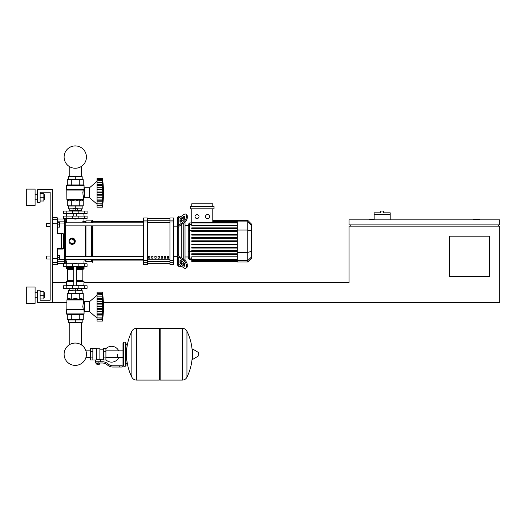 <?xml version="1.0" encoding="UTF-8"?>
<svg xmlns="http://www.w3.org/2000/svg" width="526" height="526" viewBox="0 0 526 526"><rect width="100%" height="100%" fill="white"/><g stroke="black" fill="none" stroke-linecap="round" stroke-linejoin="round"><path stroke-width="0.79" d="M479.607 219.861L479.607 219.355L473.328 219.355L473.328 219.861M489.653 276.367L449.474 276.367L449.474 236.187L489.653 236.187L489.653 276.367M498.444 224.885L498.444 226.141M103.392 302.739L499.7 302.739L499.7 226.141L349.014 226.141L349.014 282.646L84.061 282.646M499.7 224.885L499.7 219.861L349.014 219.861L349.014 224.885L499.7 224.885M374.131 219.355L369.107 219.355L369.107 219.861M350.27 224.885L350.27 226.141M52.672 302.739L37.602 302.739L37.602 290.181L40.114 290.181L40.114 300.228L50.161 300.228L50.161 192.233L40.114 192.233L40.114 202.28L37.602 202.28L37.602 189.722L52.672 189.722L52.672 302.739L66.861 302.739M83.687 302.739L84.568 302.739M52.672 282.646L66.48 282.646M390.2 214.588L374.131 214.588L374.131 212.826L380.66 212.826L380.66 211.071L383.671 211.071L383.671 212.826L390.2 212.826L390.2 219.861M374.131 219.861L374.131 214.588M69.208 322.701L69.208 344.846A11.164 11.164 0 0 0 64.106 354.222A11.164 11.164 0 0 1 75.271 343.057A11.164 11.164 0 0 1 86.435 354.222A11.164 11.164 0 0 0 81.339 344.846A11.164 11.164 0 0 1 75.271 365.386A11.164 11.164 0 0 1 64.106 354.222A11.164 11.164 0 0 0 75.271 365.386A11.164 11.164 0 0 0 86.435 354.222A11.164 11.164 0 0 1 75.271 365.386A11.164 11.164 0 0 1 69.208 344.846A11.164 11.164 0 0 0 75.271 365.386A11.164 11.164 0 0 0 86.435 354.222A11.164 11.164 0 0 1 75.271 365.386A11.164 11.164 0 0 1 69.208 344.846A11.164 11.164 0 0 0 73.561 365.254A11.164 11.164 0 0 0 85.916 357.601L90.341 357.601M81.339 322.701L81.339 344.846A11.164 11.164 0 0 1 85.916 350.842A11.164 11.164 0 0 0 81.339 344.846A11.164 11.164 0 0 1 85.916 350.842L90.341 350.842M69.208 176.664L69.208 166.446M81.339 176.664L81.339 166.446M46.643 256.024L46.643 259.035L46.643 256.024L50.161 256.024L50.161 226.39L46.643 226.39L46.643 223.379L50.161 223.379L50.161 192.233L40.114 192.233L50.161 192.233L50.161 223.379M59.576 257.53L59.576 255.274L57.696 255.274L57.696 259.791L59.576 259.791L59.576 257.53L57.696 257.53M46.643 223.379L46.643 226.39M59.576 224.885L59.576 222.623L57.696 222.623L57.696 227.147L59.576 227.147L59.576 224.885L57.696 224.885M117.213 354.222L117.213 357.601L117.213 354.222M105.91 359.758A7.91 7.91 0 0 0 118.718 357.601M118.718 350.842A7.91 7.91 0 0 0 105.91 348.685M92.852 348.442L96.37 348.442L96.37 359.712L95.614 359.994L90.341 359.994L90.341 348.442L92.852 348.442L92.852 359.994M103.398 359.245L100.637 359.245L100.637 361.757M103.398 351.335L103.398 359.994L105.91 359.994L105.91 348.442L103.398 348.442L103.398 351.335L105.91 351.335M103.398 349.198L99.887 349.198M99.887 358.91L100.637 359.245M96.37 359.311L99.887 359.311L99.887 348.823L96.37 348.823M99.131 364.393L97.126 364.393L98.881 364.643L99.131 364.143M98.855 363.012L98.855 364.143L99.578 364.143L99.578 363.012M96.679 363.012L96.679 364.143L98.855 364.143M97.402 363.012L97.402 364.143M119.724 367.03L122.236 367.03L122.236 365.774L119.724 365.774L119.724 367.03L112.61 367.03A7.535 7.535 0 0 1 107.902 365.379L107.008 364.663A7.535 7.535 0 0 0 102.3 363.012L95.305 363.012L95.305 361.757L98.125 361.757L98.125 363.012M122.236 365.774L122.236 367.03M98.125 361.757L102.3 361.757A8.791 8.791 0 0 1 107.791 363.683L108.685 364.4A6.279 6.279 0 0 0 112.61 365.774L119.724 365.774M103.398 357.108L105.91 357.108M92.852 351.335L90.341 351.335M92.852 357.108L90.341 357.108M182.259 380.088L182.259 328.355L182.325 380.088A5.148 5.148 0 0 0 186.94 377.214L186.94 331.222A5.148 5.148 0 0 0 182.325 328.355L160.16 328.355L160.16 380.088L182.259 380.088M192.24 354.222L192.24 349.31L192.72 349.04L192.72 359.396L192.24 359.127L192.24 354.222M198.835 354.222L198.835 352.893L198.835 354.222M131.868 331.222A5.148 5.148 0 0 1 136.484 328.355L159.404 328.355L159.404 380.088L136.55 380.088L136.55 328.355L136.484 380.088A5.148 5.148 0 0 1 131.868 377.214L131.868 331.222A51.989 51.989 0 0 0 131.868 377.214M125.254 342.163L123.741 342.163L123.741 366.274L125.254 366.274L125.254 342.163L126.003 342.919L126.003 344.675L127.759 344.675M127.759 363.762L126.003 363.762L126.003 365.524L126.003 342.919M87.079 266.32L63.468 266.32L63.468 263.809L87.079 263.809L87.079 266.32M73.765 263.559L76.776 263.559L74.015 263.309L73.765 263.809M72.259 288.294L72.259 288.925L78.289 288.925L78.289 288.294M75.271 288.925L75.271 290.806L73.015 290.806L73.015 288.925M73.015 290.556L68.367 290.556L68.367 293.317L75.271 293.317L75.271 290.806L77.532 290.806L77.532 288.925M97.06 295.204L89.584 301.608L84.568 301.608L84.568 311.655L89.584 311.655L97.06 318.059M102.458 306.605L97.06 306.605L97.06 303.541L102.78 303.541L102.458 321.07L102.78 318.151L102.629 319.703L97.06 319.703L97.06 319.144L102.629 318.809M102.458 299.386L97.06 299.386L97.06 298.196L102.78 298.196L102.57 305.087L102.78 303.541L102.629 304.909L97.06 304.909M97.06 303.541L97.06 299.432L102.458 299.432M102.629 294.448L97.06 294.113L97.06 292.186L102.458 292.186L102.78 295.106L102.458 294.113L102.629 298.604L97.06 298.525M97.06 298.196L97.06 294.133L102.458 294.133M97.06 293.561L102.629 293.561L102.767 295.139M102.616 293.455L102.557 293.008M102.734 297.236L102.629 296.171L97.06 296.171M102.629 298.604L102.78 298.196M102.734 302.476L102.504 300.55M102.734 308.834L102.629 308.348L102.734 308.834L102.629 308.348L97.06 308.348L97.06 306.651L102.458 306.651L102.465 307.118L102.458 306.658M102.734 310.781L102.761 310.366M102.734 316.027L102.761 315.613M97.06 321.07L102.458 321.07L97.06 321.07L97.06 319.703L102.629 319.703L97.06 319.703M102.458 319.124L97.06 319.124L97.06 315.067L102.78 315.067L102.458 313.871L97.06 313.871L97.06 314.732L102.629 314.653M97.06 314.653L97.06 315.067M102.458 313.831L97.06 313.871M97.06 292.186L102.458 292.186L97.06 292.186M97.06 313.831L97.06 309.715L102.78 309.715M97.06 309.715L97.06 308.348M89.584 301.608L89.584 311.655M68.367 322.701L82.181 322.701L82.181 319.94L68.367 319.94L68.367 322.701M75.271 322.701L75.271 319.94M81.339 290.556L81.339 288.8M69.208 290.556L69.208 288.8M78.289 288.8L81.425 288.8L81.55 288.294M72.259 288.8L69.116 288.8L68.991 288.294M81.55 288.675L78.289 288.675M72.259 288.675L68.991 288.675M77.532 290.556L82.181 290.556L82.181 293.317L75.271 293.317M84.344 285.782L63.468 285.782L63.468 288.294L87.079 288.294L87.079 285.782L84.344 285.782L84.344 288.294M83.562 314.416L66.986 314.416L66.48 313.91L84.061 313.91L83.562 314.416M84.568 302.864L83.687 302.864C82.884 303.837 82.74 305.981 83.253 309.288L82.799 306.494M84.568 310.399L84.061 310.399L84.061 313.91M84.061 310.399L83.253 309.288L66.861 309.288L66.933 299.774L83.614 299.774L83.687 302.864M83.851 309.873L66.48 309.873L66.48 313.91L66.986 314.416L66.48 313.91M79.262 299.412L79.262 293.567L67.295 293.567L67.295 299.412L69.294 298.341L71.286 299.412L75.271 298.341L79.262 299.412L81.254 298.341L83.614 299.774M67.295 299.412L66.933 299.774M83.391 309.466L66.48 309.873L66.861 309.288L83.391 309.466M71.286 293.567L71.286 299.412M79.262 293.567L83.246 293.567L83.246 299.412M83.246 314.416L83.246 319.69L67.295 319.69L67.295 314.416M79.262 314.416L79.262 319.69M71.286 314.416L71.286 319.69M83.812 285.782L84.061 281.64L76.776 281.64M66.736 285.782L66.48 281.64L66.986 281.14L73.765 281.14M76.776 280.634L82.845 280.634L82.845 269.588L76.776 269.588M73.765 280.634L67.703 280.634L67.703 269.588L67.197 269.082M73.765 269.082L66.986 269.082L66.48 268.582L66.736 266.32M76.776 268.582L84.061 268.582L83.812 266.32M84.061 266.57L76.776 266.57M73.765 266.57L66.48 266.57M84.061 267.576L76.776 267.576M73.765 267.576L66.48 267.576M83.936 267.701L76.776 267.701M73.765 267.701L66.611 267.701M84.061 267.826L76.776 267.826M73.765 267.826L66.48 267.826M84.061 268.582L83.562 269.082L84.061 268.582L83.562 269.082L76.776 269.082M84.061 281.64L83.562 281.14L84.061 281.64L83.562 281.14L76.776 281.14M84.061 285.533L76.776 285.533M73.765 285.533L66.48 285.533M102.485 305.816L102.465 306.145L102.485 305.816M102.629 311.675L102.504 312.707L102.629 311.675L97.06 311.675M102.485 313.042L102.465 313.397L102.485 313.042M75.271 219.105L73.765 218.855L76.776 218.855L75.271 219.105M72.259 211.071L72.259 210.439L78.289 210.439L78.289 211.071M75.271 210.439L75.271 208.559L73.015 208.559L73.015 210.439M77.532 208.809L82.181 208.809L82.181 206.047L75.271 206.047L75.271 208.559L77.532 208.559L77.532 210.439M97.06 204.167L89.584 197.763L84.568 197.763L84.568 187.716L89.584 187.716L89.584 197.763M97.06 181.312L89.584 187.716M102.734 196.888L102.761 196.474M97.06 207.178L102.458 207.178L97.06 207.178L97.06 203.2L102.629 203.2L102.78 201.175L102.734 204.857M97.06 205.811L102.629 205.811L102.761 204.568M102.458 205.232L97.06 205.232L102.629 204.916M97.06 203.2L97.06 201.175L102.78 201.175L102.761 201.728L102.629 200.761L102.629 203.2L102.78 201.175M102.458 199.939L97.06 199.939L97.06 195.823L102.78 195.823L102.563 200.84L97.06 200.84L97.06 199.979L102.458 199.979L102.629 200.761M97.06 200.761L97.06 201.175M102.458 192.713L97.06 192.713L97.06 189.649L102.78 189.649L102.78 195.823M97.06 195.823L97.06 192.759L102.458 192.759M102.629 180.556L97.06 180.221L97.06 178.294L102.458 178.294L102.78 181.214L102.458 180.221L102.458 185.494L97.06 185.494L97.06 184.304L102.78 184.304L102.57 191.194L102.78 189.649L102.629 191.017L97.06 191.017M97.06 189.649L97.06 185.54L102.458 185.54L102.465 185.967L102.458 185.54M102.78 184.304L102.629 184.711L97.06 184.633M97.06 184.304L97.06 180.24L102.458 180.24M102.78 181.214L102.629 179.662L102.78 181.214L102.629 179.662L97.06 179.662M102.616 179.563L102.557 179.116M102.734 183.344L102.629 182.279L102.761 183.752L102.629 182.279L97.06 182.279M102.734 188.584L102.504 186.658M97.06 178.294L102.458 178.294L97.06 178.294M82.181 176.664L68.367 176.664L68.367 179.425L82.181 179.425L82.181 176.664M75.271 176.664L75.271 179.425M81.339 208.809L81.339 210.571M69.208 208.809L69.208 210.571M78.289 210.571L81.425 210.571L81.55 211.071M72.259 210.696L68.991 210.696L72.259 210.571M78.289 210.696L81.55 210.696M68.991 210.696L68.991 211.071M73.015 208.809L68.367 208.809L68.367 206.047L75.271 206.047M84.344 213.582L87.079 213.582L87.079 211.071L63.468 211.071L63.468 213.582L84.344 213.582L84.344 211.071M75.271 184.955L83.562 184.955L84.061 185.454L66.48 185.454L66.986 184.955L75.271 184.955M84.568 196.507L83.687 196.507C82.884 195.527 82.74 193.384 83.253 190.077L84.061 188.972L84.061 185.454L83.562 184.955L84.061 185.454M84.568 188.972L84.061 188.972M66.789 189.899L66.48 189.491L83.706 189.669L66.789 189.899L66.861 199.413L83.687 199.413L83.687 196.507M66.559 189.669L66.48 185.454L66.986 184.955L66.48 185.454M83.246 199.959L83.614 199.591L66.933 199.591L69.294 201.024L71.286 199.959L75.271 201.024L79.262 199.959L81.254 201.024L83.246 199.959L83.246 205.797L79.262 205.797L79.262 199.959M82.799 192.871L83.253 190.077L66.861 190.077M79.262 205.797L67.295 205.797L67.295 199.959M71.286 205.797L71.286 199.959M79.262 184.955L79.262 179.675L83.246 179.675L83.246 184.955M67.295 184.955L67.295 179.675L79.262 179.675M71.286 184.955L71.286 179.675M83.812 213.582L84.061 216.094M66.736 213.582L73.765 213.832M76.776 213.832L84.061 213.832M66.48 213.832L66.48 216.094M102.629 197.783L102.504 198.815L102.629 197.783L97.06 197.783M102.485 199.15L102.465 199.505L102.485 199.15M102.458 192.766L102.465 193.22L102.458 192.766M102.485 191.924L102.465 192.253L102.485 191.924M84.344 216.094L63.468 216.094L63.468 218.606L87.079 218.606L87.079 216.094L84.344 216.094L84.344 218.606M86.435 157.077A11.164 11.164 0 0 0 75.271 145.912A11.164 11.164 0 0 0 64.106 157.077A11.164 11.164 0 0 0 75.271 168.241A11.164 11.164 0 0 0 86.435 157.077M251.323 238.607L251.323 243.808M251.625 243.808L251.323 245.616M178.741 218.119L178.741 216.094L181.608 216.094M178.741 255.057L178.741 255.564A1.256 0.888 0 0 0 179.11 256.195L184.593 260.068L183.699 260.699L178.222 256.82A2.512 1.775 180 0 1 177.486 255.564L177.486 254.15L178.741 255.057L178.741 227.357L177.486 228.264L177.486 226.851A2.512 1.775 0 0 1 178.222 225.595L183.699 221.716L184.593 222.347L179.11 226.219A1.256 0.888 180 0 0 178.741 226.851L178.741 227.357M177.486 261.251L177.486 256.274L177.486 265.065L178.741 266.32L178.741 264.295M178.741 266.32L181.608 266.32M181.253 262.868L181.253 260.738L181.253 262.868M181.253 257.707L181.253 224.707L181.253 257.707M181.253 221.676L181.253 219.546L181.253 221.676M179.997 221.676L179.997 219.894A1.256 0.625 125.3 0 1 180.885 218.382L183.699 216.39A1.256 0.625 125.3 0 1 184.429 216.252A1.256 0.625 125.3 0 1 184.593 216.653L184.593 218.428A1.256 0.625 125.3 0 1 183.699 219.94L180.885 221.933A1.256 0.625 125.3 0 1 180.162 222.071A1.256 0.625 125.3 0 1 179.997 221.676L180.589 222.09M183.699 216.39L184.593 217.021L181.772 219.007A1.256 0.625 -54.7 0 0 180.885 220.525L180.885 221.933M179.997 262.52L179.997 260.738A1.256 0.625 54.7 0 1 180.162 260.344A1.256 0.625 54.7 0 1 180.885 260.482L180.885 261.889A1.256 0.625 -125.3 0 0 181.772 263.408L184.593 265.393L183.699 266.024L180.885 264.032A1.256 0.625 54.7 0 1 179.997 262.52L180.885 261.889M180.885 260.482L183.699 262.474A1.256 0.625 54.7 0 1 184.593 263.986L184.593 265.761A1.256 0.625 54.7 0 1 184.429 266.163A1.256 0.625 54.7 0 1 183.699 266.024M184.593 222.347A3.767 1.88 -54.7 0 0 187.256 217.797L187.256 216.022A3.767 1.88 -54.7 0 0 186.763 214.832L185.875 214.2A3.767 1.88 125.3 0 0 183.699 214.615L178.222 218.487A2.512 1.775 180 0 0 177.486 219.743L177.486 226.851M187.256 217.797L186.368 217.172A3.767 1.88 125.3 0 1 183.699 221.716M186.368 217.172L186.368 215.397L187.256 216.022M185.875 214.2A3.767 1.88 125.3 0 1 186.368 215.397M177.486 255.564L177.486 262.671A2.512 1.775 0 0 0 178.222 263.927L183.699 267.8A3.767 1.88 54.7 0 0 185.875 268.214L186.763 267.583A3.767 1.88 -125.3 0 0 187.256 266.393L187.256 264.617A3.767 1.88 -125.3 0 0 184.593 260.068M187.256 266.393L186.368 267.017A3.767 1.88 54.7 0 1 185.875 268.214M186.368 267.017L186.368 265.242L187.256 264.617M183.699 260.699A3.767 1.88 54.7 0 1 186.368 265.242M178.741 216.094L177.486 217.35L177.486 226.141L177.486 221.163L177.486 226.141L173.718 226.141M177.486 226.141L177.486 256.274L173.718 256.274M188.262 256.977L185.02 256.977M188.262 225.437L185.02 225.437M183.765 217.6L183.765 219.894M183.765 222.932L183.765 259.489M183.765 262.52L183.765 264.815M207.527 214.549A2.012 2.012 0 0 1 209.539 216.561A2.012 2.012 0 0 1 207.527 218.566A2.012 2.012 0 0 1 205.521 216.561A2.012 2.012 0 0 1 207.527 214.549M197.02 214.549A2.012 2.012 0 0 1 199.025 216.561A2.012 2.012 0 0 1 197.02 218.566A2.012 2.012 0 0 1 195.008 216.561A2.012 2.012 0 0 1 197.02 214.549M190.511 206.297L190.511 208.809L214.043 208.809L214.043 206.297L190.511 206.297M237.311 225.608L191.766 225.608L191.766 208.809M212.787 208.809L212.787 222.557M191.766 206.297L191.766 203.786L212.787 203.786L212.787 206.297M189.662 222.925L188.262 224.326L188.262 258.088L189.662 259.489L189.662 222.925L237.311 222.932M185.02 260.409L185.02 222.005M191.766 261.882L237.311 261.876L191.766 261.882L191.766 259.482L189.662 259.489M247.818 220.414L247.818 262.001L251.323 258.496L251.323 223.918L247.818 220.414L237.311 220.414L237.311 261.876M191.766 247.299L237.311 247.299L191.766 247.299L191.766 248.055L237.311 248.055M191.766 244.064L237.311 244.064L191.766 244.064L191.766 244.82L237.311 244.82M191.766 253.769L237.311 253.769L191.766 253.769L191.766 254.525L237.311 254.525M191.766 250.534L237.311 250.534L191.766 250.534L191.766 251.29L237.311 251.29M237.311 259.482L191.766 259.482L191.766 256.806L237.311 256.806M237.311 241.585L191.766 241.585L191.766 240.829L237.311 240.829M237.311 234.359L191.766 234.359L191.766 235.115L237.311 235.115M237.311 237.594L191.766 237.594L191.766 238.35L237.311 238.35M237.311 227.889L191.766 227.889L191.766 228.646L237.311 228.646M237.311 231.124L191.766 231.124L191.766 231.881L237.311 231.881M167.439 256.274L168.695 256.274L168.695 258.161L167.439 258.161L167.439 256.274M164.303 256.274L165.559 256.274L165.559 258.161L164.303 258.161L164.303 256.274M161.16 256.274L162.416 256.274L162.416 258.161L161.16 258.161L161.16 256.274M158.024 256.274L159.279 256.274L159.279 258.161L158.024 258.161L158.024 256.274M154.881 256.274L156.137 256.274L156.137 258.161L154.881 258.161L154.881 256.274M151.744 256.274L153 256.274L153 258.161L151.744 258.161L151.744 256.274M148.608 256.274L149.864 256.274L149.864 258.161L148.608 258.161L148.608 256.274M169.951 218.757L147.352 218.757L169.951 218.75M147.352 263.657L169.951 263.657L147.352 263.664M147.352 222.018L147.352 217.974L143.585 217.974L143.585 264.44L147.352 264.44L147.352 222.018L143.585 222.018M169.951 222.018L173.718 222.018L173.718 217.974L169.951 217.974L169.951 264.44L173.718 264.44L173.718 260.396L169.951 260.396M173.718 222.018L173.718 260.396M65.224 225.845L65.224 256.57L65.224 225.845L65.224 256.57L65.224 225.845L65.224 256.57L65.224 225.845L143.585 225.845M65.73 222.827L65.73 221.492A0.5 0.5 0 0 0 65.224 221.998L65.224 222.827L143.585 222.827M149.864 258.161L149.864 256.274M148.608 258.075L149.864 258.075M92.852 225.845L92.852 256.57M92.852 259.588L92.852 262.178L92.228 262.178L92.228 259.588M92.228 225.845L92.228 256.57M91.596 225.845L91.596 256.57M91.596 259.588L91.596 261.547L92.228 262.178M85.948 225.845L85.948 256.57M85.948 259.588L85.948 261.547L91.596 261.547M85.317 225.845L85.317 256.57M85.317 259.588L85.317 260.922L85.948 261.547M75.034 242.407L72.134 244.347C70.228 244.163 69.182 243.111 68.991 241.21A3.136 3.136 0 0 1 72.134 238.068A3.136 3.136 0 0 1 75.271 241.21A3.136 3.136 0 0 1 72.134 244.347A3.136 3.136 0 0 1 68.991 241.21M65.73 259.588L65.73 260.922A0.5 0.5 0 0 1 65.224 260.423L65.224 259.588L65.224 260.423A0.5 0.5 0 0 0 65.73 260.922A0.5 0.5 0 0 1 65.224 260.423L65.224 219.487L64.724 218.98L64.724 263.434L65.224 262.928L65.224 260.804A0.5 0.487 180 0 1 64.724 261.29L57.696 261.29L57.696 259.791M65.224 221.998A0.5 0.5 0 0 1 65.73 221.492A0.5 0.5 0 0 0 65.224 221.998L65.224 221.61A0.5 0.487 180 0 0 64.724 221.124L57.696 221.124L57.696 218.231L57.696 220.177A0.5 0.5 180 0 0 57.189 219.684L57.189 233.84L57.696 233.38L57.696 220.177M69.235 240.007L69.912 238.988M70.931 238.304L75.271 241.21M72.134 243.814L69.873 242.512L69.873 239.902L72.134 238.6L74.396 239.902L74.396 242.512L72.134 243.814M82.845 221.492L85.317 221.492L85.317 222.827M85.317 221.492L85.948 220.867L85.948 222.827M85.948 220.867L91.596 220.867L91.596 222.827M91.596 220.867L92.228 220.236L92.228 222.827M92.228 220.236L92.852 220.236L92.852 222.827M143.585 256.57L65.224 256.57L65.224 241.21M63.409 233.879L63.409 248.535L57.189 248.574L57.689 249.035L61.108 249.035A0.5 0.493 -90 0 0 61.601 248.535L61.601 233.879L63.409 233.879L62.91 233.38L61.108 233.38L61.601 233.879A0.5 0.493 -90 0 0 61.108 233.38L57.689 233.38L57.696 227.147M63.409 248.535L62.91 249.035L61.108 249.035L62.91 249.035M57.689 233.38L57.189 233.84L57.689 233.38L57.189 233.84L57.689 233.38L57.189 233.84L61.108 233.84L61.108 249.035M57.696 255.274L57.696 249.035L57.189 248.574L57.696 249.035L57.189 264.69L57.696 264.183L57.696 258.66M52.672 258.759L57.189 258.759L57.189 248.574L57.689 249.035M52.672 264.69L57.189 264.69L57.696 263.434L64.724 263.434L65.224 262.928L65.224 259.588L65.224 262.928L64.724 263.434M57.189 264.69L57.696 263.434M64.724 218.98L65.224 219.487L64.724 218.98L57.696 218.98L57.189 217.725L57.189 219.684L52.672 219.684M65.224 222.827L65.224 221.61M44.355 199.768L44.355 194.745L44.355 199.768L43.855 199.768M35.091 197.257L35.091 205.423L26.3 205.423L26.3 189.097L35.091 189.097L35.091 197.257M44.355 297.716L44.355 292.693L44.355 297.716L43.855 297.716M35.091 295.204L35.091 303.364L26.3 303.364L26.3 287.038L35.091 287.038L35.091 295.204M40.114 298.972L43.855 298.972L43.855 291.437L40.114 291.437M40.114 295.204L43.855 295.204M40.114 201.024L43.855 201.024L43.855 193.489L40.114 193.489M40.114 197.257L43.855 197.257M50.161 259.035L50.161 300.228L40.114 300.228L50.161 300.228L50.161 259.035L46.643 259.035M50.161 256.024L50.161 226.39M182.325 380.088L182.325 328.355M198.835 355.55L198.683 352.624L192.72 349.04M136.484 328.355L136.484 380.088M84.344 266.32L84.344 263.809M66.204 266.32L66.204 263.809M72.378 266.32L72.378 263.809M78.17 266.32L78.17 263.809M97.06 301.582L102.629 301.582M97.06 317.093L102.629 317.093M66.204 285.782L66.204 288.294M72.378 285.782L72.378 288.294M78.17 285.782L78.17 288.294M83.687 299.951L66.861 299.951M73.765 281.64L66.48 281.64L66.986 281.14L66.48 281.64M73.765 268.582L66.48 268.582L66.986 269.082L66.48 268.582M73.765 269.588L67.703 269.588M97.06 194.456L102.629 194.456M97.06 187.69L102.629 187.69M78.17 213.582L78.17 211.071M72.378 213.582L72.378 211.071M66.204 213.582L66.204 211.071M66.48 189.491L83.851 189.491M66.204 216.094L66.204 218.606M72.378 216.094L72.378 218.606M78.17 216.094L78.17 218.606M180.885 220.525L179.997 219.894M181.772 219.007L180.885 218.382M180.589 260.324L179.997 260.738M181.772 263.408L180.885 264.032M178.222 225.595L178.222 218.487M178.222 263.927L178.222 256.82M237.311 221.282L212.787 221.282M237.311 221.906L212.787 221.906M191.766 224.306L189.662 224.306L188.262 225.661M237.311 230.704L189.662 230.704L188.262 231.065M191.766 258.108L189.662 258.108L188.262 256.754M188.262 251.349L189.662 251.711L237.311 251.711M237.311 261.133L191.766 261.133M237.311 260.508L191.766 260.508M251.323 225.26L247.818 221.88L237.311 221.88M237.311 230.053L247.818 230.053L251.323 230.96M237.311 252.362L247.818 252.362L251.323 251.454M237.311 260.534L247.818 260.534L251.323 257.155M169.951 220.749L147.352 220.749M169.951 259.791L147.352 259.791M147.352 261.665L169.951 261.665M147.352 222.623L169.951 222.623M147.352 220.124L143.585 220.124M173.718 220.124L169.951 220.124M147.352 260.396L143.585 260.396M143.585 262.29L147.352 262.29M169.951 262.29L173.718 262.29M65.73 256.57L65.73 225.845M57.696 223.754L52.672 223.655M57.696 262.237A0.5 0.5 180 0 1 57.189 262.73L52.672 262.73M65.224 259.318L59.576 259.43M65.224 223.103L59.576 222.985M122.992 357.601L105.91 357.601M122.992 350.842L105.91 350.842M95.614 359.994L95.614 361.757M186.94 377.214A51.989 51.989 0 0 0 192.24 356.773M192.24 351.664A51.989 51.989 0 0 0 186.94 331.222M198.683 355.819L192.72 359.396M159.404 329.105L160.16 328.355M159.404 379.331L160.16 380.088M123.741 343.675L122.992 342.919L122.992 365.524L123.741 366.274M123.741 342.163L122.992 342.919M125.254 366.274L126.003 365.524M123.741 364.768L122.992 365.524M65.73 260.922L66.572 260.922L66.572 263.809M83.976 263.809L83.976 260.922L85.317 260.922M73.765 266.32L73.765 285.782M76.776 285.782L76.776 266.32M97.06 293.883L102.485 293.883M97.06 319.374L102.485 319.374M102.458 321.07A104.293 104.293 0 0 0 102.458 292.186M82.845 280.634L83.345 281.14M82.845 269.588L83.345 269.082M67.703 280.634L67.197 281.14M76.776 213.582L76.776 216.094M73.765 213.582L73.765 216.094M97.06 205.482L102.485 205.482M97.06 179.991L102.485 179.991M102.458 207.178A104.293 104.293 0 0 0 102.458 178.294M83.976 218.606L83.976 222.827M66.572 218.606L66.572 222.827M237.311 220.414L212.787 220.414M212.787 220.532L237.311 220.532M212.787 220.907L237.311 220.907M212.787 221.525L237.311 221.525M191.766 222.557L237.311 222.557M237.311 261.507L191.766 261.507M237.311 259.857L191.766 259.857M237.311 260.889L191.766 260.889M247.818 262.001L237.311 262.001M92.852 260.922L143.585 260.922M92.852 221.492L143.585 221.492M143.585 259.588L65.224 259.588M65.73 221.492L66.572 221.492M52.672 217.725L57.189 217.725L57.696 218.231L57.189 217.725M35.091 199.768L37.602 199.768M35.091 297.716L37.602 297.716M35.091 292.693L37.602 292.693M43.855 292.693L44.355 292.693M35.091 194.745L37.602 194.745M43.855 194.745L44.355 194.745"/></g></svg>
